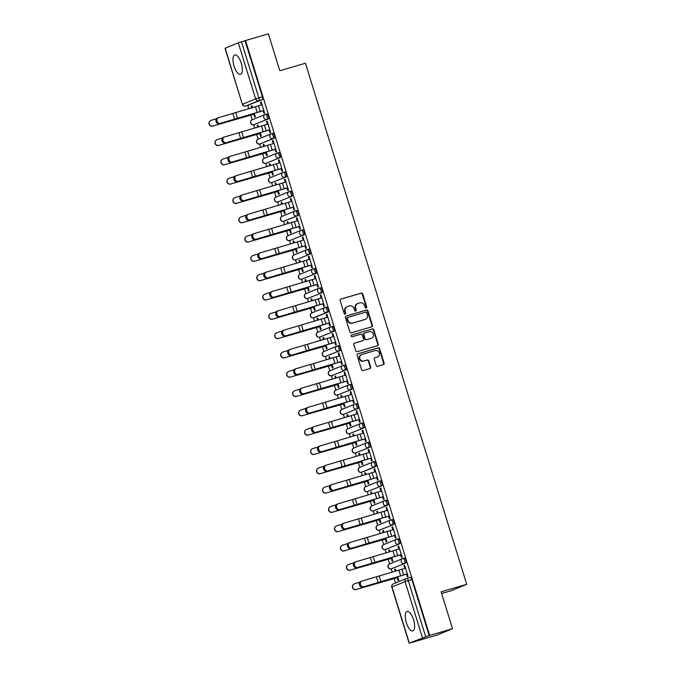 <?xml version="1.0" encoding="UTF-8"?>
<svg xmlns="http://www.w3.org/2000/svg" width="677" height="677" viewBox="0 0 677 677"><rect width="100%" height="100%" fill="white"/><g stroke="black" fill="none" stroke-linecap="round" stroke-linejoin="round"><path stroke-width="1.02" d="M366.198 308.001A0.889 0.821 67.7 0 0 366.722 306.918L362.728 294.013A1.269 1.176 67.7 0 0 361.222 293.124L340.929 299.073A1.269 1.176 67.7 0 0 340.176 300.613L344.17 313.527A0.889 0.821 67.7 0 0 345.295 314.12A0.889 0.821 67.7 0 0 345.744 313.062L345.228 311.395A4.07 3.757 67.7 0 1 347.639 306.444L349.324 305.953A4.07 3.757 67.7 0 1 354.139 308.78L354.655 310.455A0.889 0.821 67.7 0 0 355.78 311.048A0.889 0.821 67.7 0 0 356.237 309.99L355.721 308.323A4.07 3.757 67.7 0 1 358.125 303.381L359.817 302.881A4.07 3.757 67.7 0 1 364.624 305.716L365.148 307.383A0.889 0.821 67.7 0 0 366.198 308.001M366.02 308.035A0.889 0.821 67.7 0 0 366.257 307.113L362.263 294.199A1.269 1.176 67.7 0 0 360.756 293.319L340.624 299.217M345.05 314.17A0.889 0.821 67.7 0 0 345.287 313.248L344.771 311.581L345.228 311.395M355.535 311.107A0.889 0.821 67.7 0 0 355.772 310.184L355.256 308.509L355.721 308.323M241.274 63.215A10.113 3.884 -106.3 0 0 234.826 54.989A10.113 3.884 -106.3 0 0 234.056 66.177A10.113 3.884 -106.3 0 0 240.504 74.402A10.113 3.884 -106.3 0 0 241.274 63.215M413.537 619.709A10.113 3.884 -106.3 0 0 407.089 611.483A10.113 3.884 -106.3 0 0 406.318 622.662A10.113 3.884 -106.3 0 0 412.767 630.896A10.113 3.884 -106.3 0 0 413.537 619.709M376.158 365.411A1.269 1.176 67.7 0 0 377.664 366.291L383.36 364.624A1.269 1.176 67.7 0 0 384.104 363.084L379.67 348.748A1.269 1.176 67.7 0 0 378.164 347.86L357.871 353.8A1.269 1.176 67.7 0 0 357.117 355.349L361.552 369.684A1.269 1.176 67.7 0 0 363.058 370.573L369.938 368.559A1.269 1.176 67.7 0 0 370.691 367.01L368.787 360.875A1.269 1.176 67.7 0 0 367.281 359.986L363.871 360.985A3.402 3.14 67.7 0 1 361.577 354.587A3.402 3.14 67.7 0 1 361.865 354.486L375.227 350.576A3.402 3.14 67.7 0 1 377.521 356.974A3.402 3.14 67.7 0 1 377.233 357.075L375.007 357.727A1.269 1.176 67.7 0 0 374.254 359.275L376.158 365.411M245.531 40.544L268.388 33.85L279.813 70.738L305.429 63.232L466.732 584.327L441.116 591.825L452.532 628.713L429.667 635.407L245.531 40.544L241.503 41.779L258.859 97.843A2.59 0.999 73.7 0 1 258.699 100.704L245.599 106.069A2.59 0.999 73.7 0 1 245.556 106.077A2.59 0.999 73.7 0 1 245.506 106.094M371.656 326.839A1.269 1.176 67.7 0 0 372.409 325.298L367.975 310.963A1.269 1.176 67.7 0 0 366.469 310.074L346.167 316.015A1.269 1.176 67.7 0 0 345.422 317.564L349.857 331.899A1.269 1.176 67.7 0 0 351.363 332.788L371.656 326.839M373.822 329.851L378.257 344.187A1.269 1.176 67.7 0 1 377.504 345.735L357.211 351.676A1.269 1.176 67.7 0 1 355.704 350.796L353.809 344.661A1.269 1.176 67.7 0 1 354.562 343.112L362.787 340.7A1.269 1.176 67.7 0 0 363.541 339.16L362.28 335.09A1.269 1.176 67.7 0 0 360.782 334.201L352.209 336.714A0.889 0.821 67.7 0 1 351.608 335.039A0.889 0.821 67.7 0 1 351.685 335.013L372.316 328.971A1.269 1.176 67.7 0 1 373.822 329.851L373.357 330.046L377.8 344.381L378.257 344.187M452.532 628.713L436.648 635.212L413.774 641.864M247.723 105.451L248.764 108.794M250.735 115.175L252.166 119.812M253.697 124.754L254.738 128.105M256.71 134.486L258.149 139.115M259.68 144.066L260.713 147.417M262.693 153.789L264.123 158.426M265.655 163.369L266.696 166.72M268.667 173.1L270.098 177.738M271.629 182.68L272.67 186.031M274.642 192.412L276.081 197.041M277.612 201.991L278.645 205.343M280.616 211.715L282.055 216.352M283.587 221.294L284.619 224.654M286.599 231.026L288.03 235.664M289.561 240.606L290.602 243.957M292.574 250.338L294.013 254.975M295.536 259.917L296.577 263.268M298.549 269.641L299.987 274.278M301.519 279.22L302.551 282.58M304.532 288.952L305.962 293.59M307.493 298.532L308.534 301.883M310.506 308.263L311.945 312.901M313.468 317.843L314.509 321.194M316.481 327.575L317.919 332.204M319.451 337.146L320.483 340.506M322.464 346.878L323.894 351.515M325.425 356.457L326.466 359.809M328.438 366.189L329.868 370.827M331.4 375.769L332.441 379.12M334.413 385.501L335.851 390.13M337.383 395.08L338.415 398.431M340.387 404.804L341.826 409.441M343.357 414.383L344.398 417.743M346.37 424.115L347.8 428.753M349.332 433.695L350.373 437.046M352.345 443.427L353.783 448.064M355.307 453.006L356.347 456.357M358.319 462.729L359.758 467.367M361.29 472.309L362.322 475.669M364.302 482.041L365.732 486.678M367.264 491.62L368.305 494.972M370.277 501.352L371.715 505.99M373.239 510.932L374.279 514.283M376.251 520.655L377.69 525.293M379.222 530.235L380.254 533.594M382.234 539.967L383.664 544.604M385.196 549.546L386.237 552.897M388.209 559.278L389.639 563.916M391.171 568.858L392.211 572.209M394.183 578.59L395.546 582.982M441.641 593.526L450.848 590.835L466.732 584.327M429.667 635.407L409.314 643.057L413.791 641.906M245.066 40.73L262.422 96.803A2.59 0.999 73.7 0 1 262.261 99.654L245.599 106.069A2.59 2.395 67.7 0 1 242.535 104.266L255.635 98.901L238.279 42.829L241.503 41.779M225.179 48.194L242.358 104.36L225.001 48.287L238.279 42.829M253.799 114.278L254.679 117.129L255.373 116.842L254.307 113.389M263.133 110.732L263.937 113.338L264.631 113.051L261.187 101.914L260.493 102.193L261.212 101.99M269.107 130.043L269.92 132.641L270.614 132.362L267.161 121.217L266.467 121.505L267.187 121.293M258.496 126.946L257.903 125.017L257.209 125.296L257.929 125.084M259.773 133.589L260.653 136.441L261.347 136.153L260.281 132.692M275.09 149.346L275.894 151.953L276.588 151.665L273.136 140.528L272.442 140.816L273.161 140.604M264.479 146.249L263.878 144.319L263.184 144.607L263.903 144.396M265.748 152.892L266.636 155.744L267.33 155.465L266.256 152.003M281.065 168.658L281.869 171.264L282.563 170.976L279.119 159.84L278.425 160.119L279.144 159.916M270.453 165.56L269.861 163.631L269.158 163.919L269.878 163.707M271.731 172.203L272.611 175.055L273.305 174.768L272.23 171.315M287.04 187.969L287.843 190.567L288.546 190.288L285.093 179.143L284.399 179.43L285.119 179.219M276.428 184.872L275.835 182.942L275.141 183.222L275.861 183.018M277.705 191.515L278.585 194.367L279.279 194.079L278.213 190.618M293.023 207.272L293.826 209.878L294.52 209.599L291.068 198.454L290.374 198.742L291.093 198.53M282.411 204.175L281.81 202.245L281.116 202.533L281.835 202.321M283.68 210.818L284.568 213.67L285.262 213.39L284.188 209.929M298.997 226.583L299.801 229.19L300.495 228.902L297.051 217.766L296.357 218.053L297.068 217.842M288.385 223.486L287.784 221.557L287.09 221.844L287.81 221.633M289.663 230.129L290.543 232.981L291.237 232.702L290.162 229.241M304.972 245.895L305.776 248.501L306.469 248.214L303.025 237.077L302.331 237.356L303.051 237.145M294.36 242.798L293.767 240.868L293.073 241.147L293.784 240.944M295.637 249.441L296.518 252.293L297.211 252.005L296.145 248.552M310.946 265.206L311.758 267.804L312.452 267.525L309 256.38L308.306 256.668L309.025 256.456M300.343 262.101L299.742 260.18L299.048 260.459L299.767 260.247M301.612 268.752L302.492 271.604L303.194 271.316L302.12 267.855M316.929 284.509L317.733 287.116L318.427 286.828L314.983 275.691L314.289 275.979L315 275.767M306.317 281.412L305.716 279.483L305.022 279.77L305.742 279.559M307.586 288.055L308.475 290.907L309.169 290.628L308.094 287.166M322.904 303.821L323.708 306.427L324.401 306.139L320.957 295.003L320.263 295.282L320.983 295.07M312.292 300.723L311.699 298.794L311.005 299.082L311.716 298.87M313.569 307.366L314.45 310.218L315.143 309.931L314.077 306.478M328.878 323.132L329.691 325.73L330.384 325.451L326.932 314.306L326.238 314.593L326.957 314.382M318.266 320.026L317.674 318.105L316.98 318.385L317.699 318.173M319.544 326.678L320.424 329.53L321.118 329.242L320.052 325.781M334.861 342.435L335.665 345.042L336.359 344.754L332.915 333.617L332.212 333.905L332.932 333.693M324.249 339.338L323.648 337.408L322.954 337.696L323.674 337.484M325.519 345.981L326.407 348.833L327.101 348.553L326.026 345.092M340.836 361.746L341.64 364.353L342.334 364.065L338.889 352.929L338.195 353.208L338.915 353.005M330.224 358.649L329.631 356.72L328.929 357.007L329.648 356.796M331.502 365.292L332.382 368.144L333.076 367.856L332.009 364.404M346.81 381.058L347.623 383.656L348.317 383.377L344.864 372.232L344.17 372.519L344.889 372.308M336.198 377.961L335.606 376.031L334.912 376.31L335.631 376.099M337.476 384.604L338.356 387.456L339.05 387.168L337.984 383.707M352.793 400.361L353.597 402.967L354.291 402.68L350.838 391.543L350.144 391.831L350.864 391.619M342.181 397.264L341.58 395.334L340.886 395.622L341.606 395.41M343.451 403.907L344.339 406.759L345.033 406.479L343.958 403.018M358.768 419.672L359.572 422.279L360.266 421.991L356.821 410.854L356.127 411.134L356.838 410.931M348.156 416.575L347.555 414.646L346.861 414.933L347.58 414.722M349.434 423.218L350.314 426.07L351.008 425.782L349.933 422.33M364.742 438.984L365.546 441.582L366.24 441.302L362.796 430.166L362.102 430.445L362.821 430.233M354.13 435.886L353.538 433.957L352.844 434.236L353.555 434.033M355.408 442.53L356.288 445.381L356.982 445.094L355.916 441.632M370.717 458.287L371.529 460.893L372.223 460.614L368.77 449.469L368.076 449.756L368.796 449.545M360.113 455.189L359.512 453.26L358.818 453.548L359.538 453.336M361.383 461.832L362.263 464.684L362.965 464.405L361.89 460.944M376.7 477.598L377.504 480.205L378.198 479.917L374.753 468.78L374.059 469.068L374.77 468.856M366.088 474.501L365.487 472.571L364.793 472.859L365.512 472.648M367.357 481.144L368.246 483.996L368.94 483.716L367.865 480.255M382.674 496.91L383.478 499.516L384.172 499.228L380.728 488.092L380.034 488.371L380.753 488.159M372.062 493.812L371.47 491.883L370.776 492.162L371.487 491.959M373.34 500.455L374.22 503.307L374.914 503.019L373.848 499.567M388.649 516.221L389.461 518.819L390.155 518.54L386.702 507.395L386.008 507.682L386.728 507.471M378.037 513.115L377.444 511.194L376.75 511.473L377.47 511.262M379.315 519.767L380.195 522.619L380.889 522.331L379.822 518.87M394.632 535.524L395.436 538.13L396.13 537.843L392.685 526.706L391.983 526.994L392.702 526.782M384.02 532.427L383.419 530.497L382.725 530.785L383.444 530.573M385.289 539.07L386.178 541.922L386.872 541.642L385.797 538.181M400.606 554.835L401.41 557.442L402.104 557.154L398.66 546.017L397.966 546.297L398.685 546.085M389.994 551.738L389.402 549.809L388.7 550.096L389.419 549.885M391.272 558.381L392.152 561.233L392.846 560.945L391.78 557.493M406.581 574.147L407.393 576.745L408.087 576.466L404.634 565.32L403.941 565.608L404.66 565.397M395.969 571.049L395.376 569.12L394.683 569.399L395.402 569.188M402.993 558.466L404.177 558.119A2.59 0.999 -106.3 0 1 404.22 558.102A2.59 0.999 -106.3 0 1 405.887 560.268A2.59 0.999 -106.3 0 1 405.709 563.069L391.348 568.807A2.59 0.999 73.7 0 1 391.306 568.824A2.59 0.999 73.7 0 1 391.255 568.832M397.018 539.154L398.203 538.807A2.59 0.999 -106.3 0 1 398.237 538.799A2.59 0.999 -106.3 0 1 399.912 540.957A2.59 0.999 -106.3 0 1 399.735 543.758L385.365 549.496A2.59 0.999 73.7 0 1 385.331 549.512A2.59 0.999 73.7 0 1 385.272 549.521M391.035 519.851L392.228 519.504A2.59 0.999 -106.3 0 1 392.262 519.487A2.59 0.999 -106.3 0 1 393.929 521.645A2.59 0.999 -106.3 0 1 393.76 524.455L379.391 530.193A2.59 0.999 73.7 0 1 379.357 530.201A2.59 0.999 73.7 0 1 379.298 530.218M385.061 500.54L386.245 500.193A2.59 0.999 -106.3 0 1 386.288 500.176A2.59 0.999 -106.3 0 1 387.955 502.334A2.59 0.999 -106.3 0 1 387.777 505.144L373.416 510.881A2.59 0.999 73.7 0 1 373.374 510.898A2.59 0.999 73.7 0 1 373.323 510.907M379.086 481.229L380.271 480.882A2.59 0.999 -106.3 0 1 380.305 480.873A2.59 0.999 -106.3 0 1 381.98 483.031A2.59 0.999 -106.3 0 1 381.803 485.832L367.433 491.57A2.59 0.999 73.7 0 1 367.399 491.587A2.59 0.999 73.7 0 1 367.34 491.595M373.103 461.926L374.296 461.579A2.59 0.999 -106.3 0 1 374.33 461.562A2.59 0.999 -106.3 0 1 375.997 463.72A2.59 0.999 -106.3 0 1 375.828 466.529L362.72 471.894A2.59 0.999 -106.3 0 0 362.72 471.894L361.459 472.267A2.59 0.999 73.7 0 1 361.425 472.275A2.59 0.999 73.7 0 1 361.366 472.292M367.129 442.614L368.313 442.267A2.59 0.999 -106.3 0 1 368.356 442.25A2.59 0.999 -106.3 0 1 370.023 444.408A2.59 0.999 -106.3 0 1 369.845 447.218L355.484 452.955A2.59 0.999 73.7 0 1 355.442 452.964A2.59 0.999 73.7 0 1 355.391 452.981M361.154 423.303L362.339 422.956A2.59 0.999 -106.3 0 1 362.381 422.947A2.59 0.999 -106.3 0 1 364.048 425.105A2.59 0.999 -106.3 0 1 363.871 427.906L349.501 433.644A2.59 0.999 73.7 0 1 349.467 433.661A2.59 0.999 73.7 0 1 349.408 433.669M355.171 403.991L356.364 403.644A2.59 0.999 -106.3 0 1 356.398 403.636A2.59 0.999 -106.3 0 1 358.074 405.794A2.59 0.999 -106.3 0 1 357.896 408.595L343.527 414.332A2.59 0.999 73.7 0 1 343.493 414.349A2.59 0.999 73.7 0 1 343.434 414.358M349.197 384.688L350.381 384.341A2.59 0.999 -106.3 0 1 350.424 384.324A2.59 0.999 -106.3 0 1 352.091 386.482A2.59 0.999 -106.3 0 1 351.922 389.292L337.552 395.029A2.59 0.999 73.7 0 1 337.51 395.038A2.59 0.999 73.7 0 1 337.459 395.055M343.222 365.377L344.407 365.03A2.59 0.999 -106.3 0 1 344.449 365.013A2.59 0.999 -106.3 0 1 346.116 367.179A2.59 0.999 -106.3 0 1 345.939 369.98L331.578 375.718A2.59 0.999 73.7 0 1 331.535 375.735A2.59 0.999 73.7 0 1 331.485 375.743M337.248 346.065L338.432 345.719A2.59 0.999 -106.3 0 1 338.466 345.71A2.59 0.999 -106.3 0 1 340.142 347.868A2.59 0.999 -106.3 0 1 339.964 350.669L325.595 356.407A2.59 0.999 73.7 0 1 325.561 356.424A2.59 0.999 73.7 0 1 325.502 356.432M331.265 326.763L332.458 326.416A2.59 0.999 -106.3 0 1 332.492 326.399A2.59 0.999 -106.3 0 1 334.159 328.557A2.59 0.999 -106.3 0 1 333.989 331.366L319.62 337.104A2.59 0.999 73.7 0 1 319.578 337.112A2.59 0.999 73.7 0 1 319.527 337.129M325.29 307.451L326.475 307.104A2.59 0.999 -106.3 0 1 326.517 307.087A2.59 0.999 -106.3 0 1 328.184 309.254A2.59 0.999 -106.3 0 1 328.007 312.055L314.907 317.42A2.59 0.999 -106.3 0 0 314.907 317.42L313.646 317.792A2.59 0.999 73.7 0 1 313.603 317.809A2.59 0.999 73.7 0 1 313.553 317.818M319.316 288.14L320.5 287.793A2.59 0.999 -106.3 0 1 320.534 287.784A2.59 0.999 -106.3 0 1 322.21 289.942A2.59 0.999 -106.3 0 1 322.032 292.743L307.663 298.481A2.59 0.999 73.7 0 1 307.629 298.498A2.59 0.999 73.7 0 1 307.57 298.506M313.333 268.837L314.526 268.49A2.59 0.999 -106.3 0 1 314.56 268.473A2.59 0.999 -106.3 0 1 316.227 270.631A2.59 0.999 -106.3 0 1 316.057 273.44L301.688 279.178A2.59 0.999 73.7 0 1 301.654 279.186A2.59 0.999 73.7 0 1 301.595 279.203M307.358 249.525L308.543 249.178A2.59 0.999 -106.3 0 1 308.585 249.161A2.59 0.999 -106.3 0 1 310.252 251.319A2.59 0.999 -106.3 0 1 310.074 254.129L295.714 259.866A2.59 0.999 73.7 0 1 295.671 259.883A2.59 0.999 73.7 0 1 295.621 259.892M301.383 230.214L302.568 229.867A2.59 0.999 -106.3 0 1 302.611 229.858A2.59 0.999 -106.3 0 1 304.278 232.016A2.59 0.999 -106.3 0 1 304.1 234.817L289.731 240.555A2.59 0.999 73.7 0 1 289.697 240.572A2.59 0.999 73.7 0 1 289.638 240.58M298.125 215.514L296.864 215.878A2.59 2.395 -112.3 0 1 295.113 211.004A2.59 2.395 -112.3 0 1 295.324 210.928A2.59 0.999 73.7 0 1 295.367 210.919L296.594 210.555A2.59 0.999 -106.3 0 0 296.594 210.555A2.59 0.999 -106.3 0 1 298.303 212.705A2.59 0.999 -106.3 0 1 298.125 215.514L283.756 221.252A2.59 0.999 73.7 0 1 283.722 221.261A2.59 0.999 73.7 0 1 283.663 221.277M289.426 191.599L290.611 191.252A2.59 0.999 -106.3 0 1 290.653 191.236A2.59 0.999 -106.3 0 1 292.32 193.394A2.59 0.999 -106.3 0 1 292.151 196.203L277.782 201.941A2.59 0.999 73.7 0 1 277.739 201.949A2.59 0.999 73.7 0 1 277.688 201.966M283.451 172.288L284.636 171.941A2.59 0.999 -106.3 0 1 284.678 171.933A2.59 0.999 -106.3 0 1 286.346 174.091A2.59 0.999 -106.3 0 1 286.168 176.892L271.807 182.629A2.59 0.999 73.7 0 1 271.765 182.646A2.59 0.999 73.7 0 1 271.714 182.655M277.477 152.977L278.662 152.63A2.59 0.999 -106.3 0 1 278.696 152.621A2.59 0.999 -106.3 0 1 280.371 154.779A2.59 0.999 -106.3 0 1 280.193 157.58L265.824 163.318A2.59 0.999 73.7 0 1 265.79 163.335A2.59 0.999 73.7 0 1 265.731 163.343M274.219 138.277L272.949 138.641A2.59 2.395 -112.3 0 1 271.206 133.767A2.59 2.395 -112.3 0 1 271.418 133.691A2.59 0.999 73.7 0 1 271.46 133.682L272.687 133.327A2.59 0.999 -106.3 0 0 272.687 133.327A2.59 0.999 -106.3 0 1 274.388 135.468A2.59 0.999 -106.3 0 1 274.219 138.277L259.85 144.015A2.59 0.999 73.7 0 1 259.807 144.023A2.59 0.999 73.7 0 1 259.756 144.04M265.519 114.362L266.704 114.015A2.59 0.999 -106.3 0 1 266.746 113.998A2.59 0.999 -106.3 0 1 268.414 116.165A2.59 0.999 -106.3 0 1 268.236 118.966L253.875 124.703A2.59 0.999 73.7 0 1 253.833 124.72A2.59 0.999 73.7 0 1 253.782 124.729M252.521 107.635L251.929 105.705L251.235 105.993L251.946 105.781M394.683 569.399L395.258 571.27M397.247 577.693L398.127 580.544L398.821 580.257L397.754 576.796M251.235 105.993L251.81 107.855M257.209 125.296L257.785 127.166M263.184 144.607L263.759 146.469M269.158 163.919L269.742 165.78M275.141 183.222L275.717 185.092M281.116 202.533L281.691 204.395M287.09 221.844L287.674 223.706M293.073 241.147L293.649 243.018M299.048 260.459L299.623 262.329M305.022 279.77L305.598 281.632M311.005 299.082L311.581 300.943M316.98 318.385L317.555 320.255M322.954 337.696L323.53 339.558M328.929 357.007L329.513 358.869M334.912 376.31L335.487 378.181M340.886 395.622L341.462 397.484M346.861 414.933L347.445 416.795M352.844 434.236L353.419 436.106M358.818 453.548L359.394 455.409M364.793 472.859L365.368 474.721M370.776 492.162L371.351 494.032M376.75 511.473L377.326 513.344M382.725 530.785L383.3 532.647M388.7 550.096L389.283 551.958M260.493 102.193L261.347 104.977M362.644 471.92A2.59 0.999 -106.3 0 0 362.686 471.903L361.425 472.275A2.59 2.59 0 0 1 358.243 470.642A2.59 2.59 0 0 1 359.707 467.384A2.59 2.395 67.7 0 0 358.395 470.464A2.59 2.395 -112.3 0 0 361.459 472.267L374.559 466.893A2.59 2.395 -112.3 0 1 372.815 462.019A2.59 2.395 -112.3 0 1 373.027 461.942A2.59 0.999 73.7 0 1 373.069 461.934A2.59 0.999 73.7 0 1 374.736 464.092A2.59 0.999 73.7 0 1 374.559 466.893L375.828 466.529M314.83 317.445A2.59 0.999 -106.3 0 0 314.873 317.437L313.603 317.809A2.59 2.59 0 0 1 310.43 316.176A2.59 2.59 0 0 1 311.894 312.918A2.59 2.395 67.7 0 0 310.582 315.99A2.59 2.395 -112.3 0 0 313.646 317.792L326.746 312.427A2.59 2.395 -112.3 0 1 324.994 307.553A2.59 2.395 -112.3 0 1 325.214 307.476A2.59 0.999 73.7 0 1 325.248 307.46A2.59 0.999 73.7 0 1 326.923 309.617A2.59 0.999 73.7 0 1 326.746 312.427L328.007 312.055M288.199 235.604A2.59 2.395 67.7 0 0 287.987 235.681A2.59 2.59 0 0 0 286.523 238.939A2.59 2.59 0 0 0 289.697 240.572L290.958 240.2A2.59 0.999 -106.3 0 0 290.958 240.2A2.59 0.999 -106.3 0 0 291 240.191M429.201 635.593L411.844 579.52A2.59 0.999 -106.3 0 0 410.194 577.413A2.59 0.999 -106.3 0 0 410.152 577.43L406.674 578.446M266.467 121.505L267.33 124.28M272.442 140.816L273.305 143.592M278.425 160.119L279.279 162.903M284.399 179.43L285.262 182.206M290.374 198.742L291.237 201.518M296.357 218.053L297.211 220.829M302.331 237.356L303.194 240.132M308.306 256.668L309.169 259.443M314.289 275.979L315.143 278.755M320.263 295.282L321.118 298.058M326.238 314.593L327.101 317.369M332.212 333.905L333.076 336.681M338.195 353.208L339.05 355.992M344.17 372.519L345.033 375.295M350.144 391.831L351.008 394.606M356.127 411.134L356.982 413.918M362.102 430.445L362.965 433.221M368.076 449.756L368.94 452.532M374.059 469.068L374.914 471.844M380.034 488.371L380.889 491.147M386.008 507.682L386.872 510.458M391.983 526.994L392.846 529.769M397.966 546.297L398.821 549.072M403.941 565.608L404.804 568.384M357.786 303.499L357.321 303.685A4.07 3.757 67.7 0 0 355.256 308.509M347.293 306.563L346.836 306.757A4.07 3.757 67.7 0 0 344.771 311.581M371.504 326.889A1.269 1.176 67.7 0 0 371.952 325.485L367.509 311.149A1.269 1.176 67.7 0 0 366.003 310.269L345.871 316.159M366.807 312.757A0.889 0.821 67.7 0 0 365.758 312.139L347.936 317.361A0.889 0.821 67.7 0 0 347.411 318.435L347.961 320.196A4.07 3.757 67.7 0 0 352.768 323.031L364.945 319.468A4.07 3.757 67.7 0 0 367.357 314.517L366.807 312.757M347.792 317.42L347.479 317.547A0.889 0.821 67.7 0 0 346.946 318.63L347.411 318.435M365.292 319.349L364.827 319.536A4.07 3.757 67.7 0 1 364.488 319.654L352.302 323.217A4.07 3.757 67.7 0 1 347.496 320.39L346.946 318.63M377.351 345.778A1.269 1.176 67.7 0 0 377.8 344.381M354.257 343.256L362.33 340.895A1.269 1.176 67.7 0 0 362.533 340.81M351.431 335.14L372.316 328.971M371.334 338.204A3.402 3.14 67.7 0 0 373.289 333.913A3.402 3.14 67.7 0 0 369.32 331.705L364.615 333.076A1.269 1.176 67.7 0 0 363.862 334.624L365.123 338.695A1.269 1.176 67.7 0 0 366.621 339.583L370.869 338.39A3.402 3.14 67.7 0 0 371.157 338.288L371.614 338.102M364.15 333.27A1.269 1.176 67.7 0 0 363.397 334.81L363.862 334.624M370.869 338.39L366.164 339.769A1.269 1.176 67.7 0 1 364.658 338.881L363.397 334.81M373.357 330.046A1.269 1.176 67.7 0 0 371.851 329.157M377.521 356.974L377.055 357.168A3.402 3.14 67.7 0 1 376.776 357.27L374.703 357.871M361.577 354.587L361.112 354.782A3.402 3.14 67.7 0 0 363.414 361.179L363.871 360.985M369.777 368.601A1.269 1.176 67.7 0 0 370.226 367.196L368.322 361.061A1.269 1.176 67.7 0 0 366.824 360.181L363.414 361.179M383.199 364.675A1.269 1.176 67.7 0 0 383.647 363.27L379.205 348.934A1.269 1.176 67.7 0 0 377.707 348.054L357.566 353.944M212.806 126.125A2.979 2.953 -123.7 0 1 210.268 120.802L210.445 120.684A2.979 2.953 56.3 0 0 212.984 126.007L254.51 114.066M216.437 118.729L211.224 120.311A2.979 2.953 56.3 0 0 210.445 120.684M254.493 114.007L212.984 126.007M262.067 104.766L218.417 117.688A2.979 2.344 70.1 0 0 218.29 117.73A2.979 2.344 70.1 0 0 217.063 121.251A2.979 2.344 70.1 0 0 220.186 123.383L219.204 123.739A2.979 2.344 -109.9 0 1 216.09 121.606A2.979 2.344 -109.9 0 1 217.309 118.086A2.979 2.344 -109.9 0 1 217.444 118.043L218.155 117.79M263.852 110.52L219.204 123.739M263.827 110.461L220.186 123.383M218.781 145.437A2.979 2.953 -123.7 0 1 216.242 140.114L216.428 139.987A2.979 2.953 56.3 0 0 218.959 145.318L260.493 133.377M222.42 138.032L217.199 139.623A2.979 2.953 56.3 0 0 216.428 139.987M260.467 133.31L218.959 145.318M224.756 164.748A2.979 2.953 -123.7 0 1 222.217 159.417L222.403 159.298A2.979 2.953 56.3 0 0 224.942 164.629L266.467 152.689M228.394 157.343L223.173 158.934A2.979 2.953 56.3 0 0 222.403 159.298M266.45 152.621L224.942 164.629M230.739 184.051A2.979 2.953 -123.7 0 1 228.2 178.728L228.377 178.61A2.979 2.953 56.3 0 0 230.916 183.932L272.442 171.992M234.369 176.655L229.156 178.237A2.979 2.953 56.3 0 0 228.377 178.61M272.425 171.933L230.916 183.932M268.041 124.069L224.4 136.999A2.979 2.344 70.1 0 0 224.265 137.042A2.979 2.344 70.1 0 0 223.046 140.562A2.979 2.344 70.1 0 0 226.16 142.695L225.179 143.05A2.979 2.344 -109.9 0 1 222.064 140.918A2.979 2.344 -109.9 0 1 223.283 137.397A2.979 2.344 -109.9 0 1 223.418 137.355L224.129 137.093M269.827 129.832L225.179 143.05M269.81 129.764L226.16 142.695M274.024 143.38L230.375 156.311A2.979 2.344 70.1 0 0 230.239 156.353A2.979 2.344 70.1 0 0 229.021 159.874A2.979 2.344 70.1 0 0 232.135 162.006L231.162 162.353A2.979 2.344 -109.9 0 1 228.039 160.221A2.979 2.344 -109.9 0 1 229.258 156.709A2.979 2.344 -109.9 0 1 229.393 156.666L230.112 156.404M275.801 149.143L231.162 162.353M275.784 149.075L232.135 162.006M279.999 162.692L236.349 175.614A2.979 2.344 70.1 0 0 236.214 175.665A2.979 2.344 70.1 0 0 234.995 179.177A2.979 2.344 70.1 0 0 238.118 181.309L237.136 181.664A2.979 2.344 -109.9 0 1 234.022 179.532A2.979 2.344 -109.9 0 1 235.241 176.012A2.979 2.344 -109.9 0 1 235.376 175.969L236.087 175.715M281.784 168.446L237.136 181.664M281.759 168.387L238.118 181.309M236.713 203.362A2.979 2.953 -123.7 0 1 234.174 198.039L234.352 197.912A2.979 2.953 56.3 0 0 236.891 203.244L278.425 191.303M240.352 195.958L235.131 197.549A2.979 2.953 56.3 0 0 234.352 197.912M278.399 191.236L236.891 203.244M242.688 222.674A2.979 2.953 -123.7 0 1 240.149 217.342L240.335 217.224A2.979 2.953 56.3 0 0 242.874 222.555L284.399 210.615M246.326 215.269L241.105 216.86A2.979 2.953 56.3 0 0 240.335 217.224M284.382 210.547L242.874 222.555M285.973 181.995L242.332 194.925A2.979 2.344 70.1 0 0 242.197 194.968A2.979 2.344 70.1 0 0 240.978 198.488A2.979 2.344 70.1 0 0 244.092 200.62L243.111 200.976A2.979 2.344 -109.9 0 1 239.996 198.843A2.979 2.344 -109.9 0 1 241.215 195.323A2.979 2.344 -109.9 0 1 241.35 195.281L242.061 195.018M287.759 187.757L243.111 200.976M287.742 187.69L244.092 200.62M291.956 201.306L248.307 214.237A2.979 2.344 70.1 0 0 248.171 214.279A2.979 2.344 70.1 0 0 246.953 217.799A2.979 2.344 70.1 0 0 250.067 219.932L249.085 220.287A2.979 2.344 -109.9 0 1 245.971 218.146A2.979 2.344 -109.9 0 1 247.19 214.634A2.979 2.344 -109.9 0 1 247.325 214.592L248.044 214.33M293.733 207.069L249.085 220.287M293.716 207.001L250.067 219.932M248.662 241.985A2.979 2.953 -123.7 0 1 246.132 236.654L246.31 236.535A2.979 2.953 56.3 0 0 248.848 241.858L290.374 229.918M252.301 234.58L247.088 236.163A2.979 2.953 56.3 0 0 246.31 236.535M290.357 229.858L248.848 241.858M254.645 261.288A2.979 2.953 -123.7 0 1 252.106 255.965L252.284 255.838A2.979 2.953 56.3 0 0 254.823 261.17L296.357 249.229M258.284 253.883L253.063 255.474A2.979 2.953 56.3 0 0 252.284 255.838M296.331 249.161L254.823 261.17M260.62 280.6A2.979 2.953 -123.7 0 1 258.081 275.268L258.267 275.15A2.979 2.953 56.3 0 0 260.797 280.481L302.331 268.541M264.258 273.195L259.037 274.786A2.979 2.953 56.3 0 0 258.267 275.15M302.314 268.473L260.797 280.481M266.594 299.911A2.979 2.953 -123.7 0 1 264.064 294.58L264.242 294.461A2.979 2.953 56.3 0 0 266.78 299.784L308.306 287.843M270.233 292.506L265.012 294.097A2.979 2.953 56.3 0 0 264.242 294.461M308.289 287.784L266.78 299.784M272.577 319.214A2.979 2.953 -123.7 0 1 270.038 313.891L270.216 313.773A2.979 2.953 56.3 0 0 272.755 319.095L314.289 307.155M276.208 311.809L270.995 313.4A2.979 2.953 56.3 0 0 270.216 313.773M314.263 307.087L272.755 319.095M278.552 338.525A2.979 2.953 -123.7 0 1 276.013 333.202L276.199 333.076A2.979 2.953 56.3 0 0 278.729 338.407L320.263 326.466M282.191 331.121L276.969 332.712A2.979 2.953 56.3 0 0 276.199 333.076M320.238 326.399L278.729 338.407M284.526 357.837A2.979 2.953 -123.7 0 1 281.996 352.505L282.174 352.387A2.979 2.953 56.3 0 0 284.712 357.71L326.238 345.769M288.165 350.432L282.944 352.023A2.979 2.953 56.3 0 0 282.174 352.387M326.221 345.71L284.712 357.71M290.509 377.14A2.979 2.953 -123.7 0 1 287.97 371.817L288.148 371.698A2.979 2.953 56.3 0 0 290.687 377.021L332.212 365.081M294.14 369.744L288.927 371.326A2.979 2.953 56.3 0 0 288.148 371.698M332.195 365.021L290.687 377.021M297.931 220.617L254.281 233.548A2.979 2.344 70.1 0 0 254.146 233.59A2.979 2.344 70.1 0 0 252.927 237.102A2.979 2.344 70.1 0 0 256.041 239.235L255.068 239.59A2.979 2.344 -109.9 0 1 251.954 237.458A2.979 2.344 -109.9 0 1 253.173 233.937A2.979 2.344 -109.9 0 1 253.3 233.895L254.019 233.641M299.716 226.372L255.068 239.59M299.691 226.313L256.041 239.235M303.905 239.929L260.256 252.851A2.979 2.344 70.1 0 0 260.129 252.893A2.979 2.344 70.1 0 0 258.91 256.414A2.979 2.344 70.1 0 0 262.024 258.546L261.043 258.902A2.979 2.344 -109.9 0 1 257.929 256.769A2.979 2.344 -109.9 0 1 259.147 253.249A2.979 2.344 -109.9 0 1 259.283 253.206L259.993 252.953M305.691 245.683L261.043 258.902M305.674 245.616L262.024 258.546M309.888 259.232L266.239 272.162A2.979 2.344 70.1 0 0 266.103 272.205A2.979 2.344 70.1 0 0 264.885 275.725A2.979 2.344 70.1 0 0 267.999 277.858L267.017 278.213A2.979 2.344 -109.9 0 1 263.903 276.081A2.979 2.344 -109.9 0 1 265.122 272.56A2.979 2.344 -109.9 0 1 265.257 272.518L265.976 272.256M311.665 264.995L267.017 278.213M311.648 264.927L267.999 277.858M315.863 278.543L272.213 291.474A2.979 2.344 70.1 0 0 272.078 291.516A2.979 2.344 70.1 0 0 270.859 295.028A2.979 2.344 70.1 0 0 273.973 297.161L273 297.516A2.979 2.344 -109.9 0 1 269.878 295.384A2.979 2.344 -109.9 0 1 271.105 291.872A2.979 2.344 -109.9 0 1 271.232 291.829L271.951 291.567M317.648 284.298L273 297.516M317.623 284.238L273.973 297.161M321.837 297.855L278.188 310.777A2.979 2.344 70.1 0 0 278.061 310.819A2.979 2.344 70.1 0 0 276.834 314.34A2.979 2.344 70.1 0 0 279.956 316.472L278.975 316.828A2.979 2.344 -109.9 0 1 275.861 314.695A2.979 2.344 -109.9 0 1 277.079 311.175A2.979 2.344 -109.9 0 1 277.215 311.132L277.925 310.878M323.623 303.609L278.975 316.828M323.598 303.541L279.956 316.472M327.82 317.158L284.171 330.088A2.979 2.344 70.1 0 0 284.035 330.131A2.979 2.344 70.1 0 0 282.817 333.651A2.979 2.344 70.1 0 0 285.931 335.784L284.949 336.139A2.979 2.344 -109.9 0 1 281.835 334.006A2.979 2.344 -109.9 0 1 283.054 330.486A2.979 2.344 -109.9 0 1 283.189 330.444L283.9 330.181M329.597 322.921L284.949 336.139M329.581 322.853L285.931 335.784M333.795 336.469L290.145 349.4A2.979 2.344 70.1 0 0 290.01 349.442A2.979 2.344 70.1 0 0 288.791 352.954A2.979 2.344 70.1 0 0 291.905 355.095L290.932 355.442A2.979 2.344 -109.9 0 1 287.81 353.309A2.979 2.344 -109.9 0 1 289.028 349.797A2.979 2.344 -109.9 0 1 289.164 349.755L289.883 349.493M335.572 342.223L290.932 355.442M335.555 342.164L291.905 355.095M339.769 355.78L296.12 368.703A2.979 2.344 70.1 0 0 295.984 368.745A2.979 2.344 70.1 0 0 294.766 372.265A2.979 2.344 70.1 0 0 297.888 374.398L296.907 374.753A2.979 2.344 -109.9 0 1 293.793 372.621A2.979 2.344 -109.9 0 1 295.011 369.1A2.979 2.344 -109.9 0 1 295.147 369.058L295.857 368.804M341.555 361.535L296.907 374.753M341.53 361.476L297.888 374.398M296.484 396.451A2.979 2.953 -123.7 0 1 293.945 391.128L294.131 391.001A2.979 2.953 56.3 0 0 296.661 396.333L338.195 384.392M300.123 389.047L294.901 390.637A2.979 2.953 56.3 0 0 294.131 391.001M338.17 384.324L296.661 396.333M302.458 415.763A2.979 2.953 -123.7 0 1 299.919 410.431L300.106 410.313A2.979 2.953 56.3 0 0 302.644 415.644L344.17 403.704M306.097 408.358L300.876 409.949A2.979 2.953 56.3 0 0 300.106 410.313M344.153 403.636L302.644 415.644M308.441 435.074A2.979 2.953 -123.7 0 1 305.902 429.743L306.08 429.624A2.979 2.953 56.3 0 0 308.619 434.947L350.144 423.007M312.072 427.669L306.859 429.252A2.979 2.953 56.3 0 0 306.08 429.624M350.127 422.947L308.619 434.947M314.416 454.377A2.979 2.953 -123.7 0 1 311.877 449.054L312.055 448.927A2.979 2.953 56.3 0 0 314.593 454.259L356.127 442.318M318.055 446.972L312.833 448.563A2.979 2.953 56.3 0 0 312.055 448.927M356.102 442.25L314.593 454.259M320.39 473.688A2.979 2.953 -123.7 0 1 317.851 468.357L318.038 468.239A2.979 2.953 56.3 0 0 320.568 473.57L362.102 461.629M324.029 466.284L318.808 467.875A2.979 2.953 56.3 0 0 318.038 468.239M362.085 461.562L320.568 473.57M326.365 493A2.979 2.953 -123.7 0 1 323.834 487.668L324.012 487.55A2.979 2.953 56.3 0 0 326.551 492.873L368.076 480.932M330.004 485.595L324.791 487.186A2.979 2.953 56.3 0 0 324.012 487.55M368.06 480.873L326.551 492.873M345.744 375.083L302.103 388.014A2.979 2.344 70.1 0 0 301.967 388.056A2.979 2.344 70.1 0 0 300.749 391.577A2.979 2.344 70.1 0 0 303.863 393.709L302.881 394.065A2.979 2.344 -109.9 0 1 299.767 391.932A2.979 2.344 -109.9 0 1 300.986 388.412A2.979 2.344 -109.9 0 1 301.121 388.37L301.832 388.107M347.529 380.846L302.881 394.065M347.513 380.779L303.863 393.709M351.727 394.395L308.077 407.326A2.979 2.344 70.1 0 0 307.942 407.368A2.979 2.344 70.1 0 0 306.723 410.888A2.979 2.344 70.1 0 0 309.838 413.021L308.856 413.368A2.979 2.344 -109.9 0 1 305.742 411.235A2.979 2.344 -109.9 0 1 306.96 407.723A2.979 2.344 -109.9 0 1 307.096 407.681L307.815 407.419M353.504 400.158L308.856 413.368M353.487 400.09L309.838 413.021M357.701 413.706L314.052 426.628A2.979 2.344 70.1 0 0 313.916 426.679A2.979 2.344 70.1 0 0 312.698 430.191A2.979 2.344 70.1 0 0 315.812 432.324L314.839 432.679A2.979 2.344 -109.9 0 1 311.725 430.547A2.979 2.344 -109.9 0 1 312.943 427.026A2.979 2.344 -109.9 0 1 313.07 426.984L313.789 426.73M359.487 419.461L314.839 432.679M359.462 419.401L315.812 432.324M363.676 433.018L320.026 445.94A2.979 2.344 70.1 0 0 319.899 445.982A2.979 2.344 70.1 0 0 318.681 449.503A2.979 2.344 70.1 0 0 321.795 451.635L320.813 451.991A2.979 2.344 -109.9 0 1 317.699 449.858A2.979 2.344 -109.9 0 1 318.918 446.338A2.979 2.344 -109.9 0 1 319.053 446.295L319.764 446.033M365.462 438.772L320.813 451.991M365.445 438.704L321.795 451.635M369.659 452.321L326.009 465.251A2.979 2.344 70.1 0 0 325.874 465.294A2.979 2.344 70.1 0 0 324.655 468.814A2.979 2.344 70.1 0 0 327.77 470.947L326.788 471.302A2.979 2.344 -109.9 0 1 323.674 469.169A2.979 2.344 -109.9 0 1 324.892 465.649A2.979 2.344 -109.9 0 1 325.028 465.607L325.747 465.344M371.436 458.084L326.788 471.302M371.419 458.016L327.77 470.947M375.633 471.632L331.984 484.563A2.979 2.344 70.1 0 0 331.848 484.605A2.979 2.344 70.1 0 0 330.63 488.117A2.979 2.344 70.1 0 0 333.744 490.25L332.771 490.605A2.979 2.344 -109.9 0 1 329.648 488.472A2.979 2.344 -109.9 0 1 330.875 484.96A2.979 2.344 -109.9 0 1 331.002 484.91L331.722 484.656M377.419 477.387L332.771 490.605M377.394 477.327L333.744 490.25M332.348 512.303A2.979 2.953 -123.7 0 1 329.809 506.98L329.987 506.861A2.979 2.953 56.3 0 0 332.525 512.184L374.059 500.244M335.987 504.898L330.765 506.489A2.979 2.953 56.3 0 0 329.987 506.861M374.034 500.176L332.525 512.184M381.608 490.943L337.958 503.866A2.979 2.344 70.1 0 0 337.831 503.908A2.979 2.344 70.1 0 0 336.604 507.428A2.979 2.344 70.1 0 0 339.727 509.561L338.745 509.916A2.979 2.344 -109.9 0 1 335.631 507.784A2.979 2.344 -109.9 0 1 336.85 504.263A2.979 2.344 -109.9 0 1 336.985 504.221L337.696 503.967M383.394 496.698L338.745 509.916M383.377 496.63L339.727 509.561M338.322 531.614A2.979 2.953 -123.7 0 1 335.784 526.283L335.97 526.164A2.979 2.953 56.3 0 0 338.5 531.496L380.034 519.555M341.961 524.21L336.74 525.801A2.979 2.953 56.3 0 0 335.97 526.164M380.009 519.487L338.5 531.496M387.591 510.246L343.941 523.177A2.979 2.344 70.1 0 0 343.806 523.219A2.979 2.344 70.1 0 0 342.587 526.74A2.979 2.344 70.1 0 0 345.702 528.872L344.72 529.228A2.979 2.344 -109.9 0 1 341.606 527.095A2.979 2.344 -109.9 0 1 342.824 523.575A2.979 2.344 -109.9 0 1 342.96 523.533L343.671 523.27M389.368 516.009L344.72 529.228M389.351 515.942L345.702 528.872M344.297 550.926A2.979 2.953 -123.7 0 1 341.767 545.594L341.944 545.476A2.979 2.953 56.3 0 0 344.483 550.799L386.008 538.858M347.936 543.521L342.714 545.112A2.979 2.953 56.3 0 0 341.944 545.476M385.992 538.799L344.483 550.799M393.565 529.558L349.916 542.489A2.979 2.344 70.1 0 0 349.781 542.531A2.979 2.344 70.1 0 0 348.562 546.043A2.979 2.344 70.1 0 0 351.676 548.175L350.703 548.531A2.979 2.344 -109.9 0 1 347.58 546.398A2.979 2.344 -109.9 0 1 348.799 542.886A2.979 2.344 -109.9 0 1 348.934 542.844L349.654 542.582M395.343 535.312L350.703 548.531M395.326 535.253L351.676 548.175M350.28 570.229A2.979 2.953 -123.7 0 1 347.741 564.906L347.919 564.787A2.979 2.953 56.3 0 0 350.458 570.11L391.983 558.17M353.91 562.832L348.697 564.415A2.979 2.953 56.3 0 0 347.919 564.787M391.966 558.102L350.458 570.11M399.54 548.869L355.89 561.792A2.979 2.344 70.1 0 0 355.755 561.834A2.979 2.344 70.1 0 0 354.536 565.354A2.979 2.344 70.1 0 0 357.659 567.487L356.677 567.842A2.979 2.344 -109.9 0 1 353.563 565.71A2.979 2.344 -109.9 0 1 354.782 562.189A2.979 2.344 -109.9 0 1 354.917 562.147L355.628 561.893M401.326 554.624L356.677 567.842M401.3 554.556L357.659 567.487M356.254 589.54A2.979 2.953 -123.7 0 1 353.716 584.217L353.902 584.09A2.979 2.953 56.3 0 0 356.432 589.422L397.966 577.481M359.893 582.135L354.672 583.726A2.979 2.953 56.3 0 0 353.902 584.09M397.941 577.413L356.432 589.422M405.515 568.172L361.873 581.103A2.979 2.344 70.1 0 0 361.738 581.145A2.979 2.344 70.1 0 0 360.519 584.666A2.979 2.344 70.1 0 0 363.634 586.798L362.652 587.154A2.979 2.344 -109.9 0 1 359.538 585.021A2.979 2.344 -109.9 0 1 360.756 581.501A2.979 2.344 -109.9 0 1 360.892 581.458L361.603 581.196M407.3 573.935L362.652 587.154M407.283 573.868L363.634 586.798M366.257 307.113L366.722 306.918M345.287 313.248L345.744 313.062M355.772 310.184L356.237 309.99M422.423 637.692L405.066 581.619L391.958 586.984L409.314 643.057M262.261 99.654L258.699 100.704A2.59 2.395 67.7 0 1 255.635 98.901L262.422 96.803M405.709 563.069L391.348 568.807A2.59 2.395 -112.3 0 1 388.276 567.004A2.59 2.395 67.7 0 1 389.597 563.933A2.59 2.59 0 0 0 388.133 567.191A2.59 2.59 0 0 0 391.306 568.824L392.567 568.452M399.735 543.758L385.365 549.496A2.59 2.395 -112.3 0 1 382.302 547.693A2.59 2.395 67.7 0 1 383.622 544.621A2.59 2.59 0 0 0 382.15 547.879A2.59 2.59 0 0 0 385.331 549.512L386.592 549.14M393.76 524.455L379.391 530.193A2.59 2.395 -112.3 0 1 376.327 528.39A2.59 2.395 67.7 0 1 377.639 525.318A2.59 2.59 0 0 0 376.175 528.568A2.59 2.59 0 0 0 379.357 530.201L380.618 529.829M387.777 505.144L373.416 510.881A2.59 2.395 -112.3 0 1 370.353 509.079A2.59 2.395 67.7 0 1 371.665 506.007A2.59 2.59 0 0 0 370.201 509.265A2.59 2.59 0 0 0 373.374 510.898L374.643 510.526M381.803 485.832L367.433 491.57A2.59 2.395 -112.3 0 1 364.37 489.767A2.59 2.395 67.7 0 1 365.69 486.695A2.59 2.59 0 0 0 364.226 489.953A2.59 2.59 0 0 0 367.399 491.587L368.66 491.214M369.845 447.218L355.484 452.955A2.59 2.395 -112.3 0 1 352.421 451.153A2.59 2.395 67.7 0 1 353.732 448.081A2.59 2.59 0 0 0 352.268 451.339A2.59 2.59 0 0 0 355.442 452.964L356.711 452.6M363.871 427.906L349.501 433.644A2.59 2.395 -112.3 0 1 346.438 431.841A2.59 2.395 67.7 0 1 347.758 428.769A2.59 2.59 0 0 0 346.294 432.028A2.59 2.59 0 0 0 349.467 433.661L350.728 433.288M357.896 408.595L343.527 414.332A2.59 2.395 -112.3 0 1 340.463 412.53A2.59 2.395 67.7 0 1 341.775 409.458A2.59 2.59 0 0 0 340.311 412.716A2.59 2.59 0 0 0 343.493 414.349L344.754 413.977M351.922 389.292L337.552 395.029A2.59 2.395 -112.3 0 1 334.489 393.227A2.59 2.395 67.7 0 1 335.8 390.155A2.59 2.59 0 0 0 334.336 393.413A2.59 2.59 0 0 0 337.51 395.038L338.779 394.674M345.939 369.98L331.578 375.718A2.59 2.395 -112.3 0 1 328.506 373.916A2.59 2.395 67.7 0 1 329.826 370.844A2.59 2.59 0 0 0 328.362 374.102A2.59 2.59 0 0 0 331.535 375.735L332.796 375.363M339.964 350.669L325.595 356.407A2.59 2.395 -112.3 0 1 322.531 354.604A2.59 2.395 67.7 0 1 323.851 351.532A2.59 2.59 0 0 0 322.379 354.79A2.59 2.59 0 0 0 325.561 356.424L326.822 356.051M333.989 331.366L319.62 337.104A2.59 2.395 -112.3 0 1 316.557 335.301A2.59 2.395 67.7 0 1 317.868 332.229A2.59 2.59 0 0 0 316.404 335.479A2.59 2.59 0 0 0 319.578 337.112L320.847 336.748M322.032 292.743L307.663 298.481A2.59 2.395 -112.3 0 1 304.599 296.678A2.59 2.395 67.7 0 1 305.919 293.606A2.59 2.59 0 0 0 304.455 296.864A2.59 2.59 0 0 0 307.629 298.498L308.89 298.125M316.057 273.44L301.688 279.178A2.59 2.395 -112.3 0 1 298.625 277.375A2.59 2.395 67.7 0 1 299.936 274.303A2.59 2.59 0 0 0 298.472 277.553A2.59 2.59 0 0 0 301.654 279.186L302.915 278.814M310.074 254.129L295.714 259.866A2.59 2.395 -112.3 0 1 292.65 258.064A2.59 2.395 67.7 0 1 293.962 254.992A2.59 2.59 0 0 0 292.498 258.25A2.59 2.59 0 0 0 295.671 259.883L296.941 259.511M304.1 234.817L289.731 240.555A2.59 2.395 -112.3 0 1 286.667 238.753A2.59 2.395 67.7 0 1 287.987 235.681L301.087 230.315A2.59 2.395 -112.3 0 1 301.307 230.239A2.59 0.999 73.7 0 1 301.341 230.222A2.59 0.999 73.7 0 1 303.008 232.38A2.59 0.999 73.7 0 1 302.839 235.19A2.59 2.395 -112.3 0 1 301.087 230.315A2.59 2.59 0 0 1 301.341 230.222L302.611 229.858M296.628 210.547L295.367 210.919A2.59 0.999 73.7 0 1 297.034 213.077A2.59 0.999 73.7 0 1 296.864 215.878L283.756 221.252A2.59 2.395 -112.3 0 1 280.693 219.45A2.59 2.395 67.7 0 1 282.004 216.369A2.59 2.59 0 0 0 280.54 219.627A2.59 2.59 0 0 0 283.722 221.261L284.983 220.888M292.151 196.203L277.782 201.941A2.59 2.395 -112.3 0 1 274.718 200.138A2.59 2.395 67.7 0 1 276.03 197.066A2.59 2.59 0 0 0 274.566 200.324A2.59 2.59 0 0 0 277.739 201.949L279.009 201.585M286.168 176.892L271.807 182.629A2.59 2.395 -112.3 0 1 268.735 180.827A2.59 2.395 67.7 0 1 270.055 177.755A2.59 2.59 0 0 0 268.591 181.013A2.59 2.59 0 0 0 271.765 182.646L273.026 182.274M280.193 157.58L265.824 163.318A2.59 2.395 -112.3 0 1 262.761 161.515A2.59 2.395 67.7 0 1 264.081 158.443A2.59 2.59 0 0 0 262.608 161.701A2.59 2.59 0 0 0 265.79 163.335L267.051 162.962M272.721 133.31L271.46 133.682A2.59 0.999 73.7 0 1 273.127 135.84A2.59 0.999 73.7 0 1 272.949 138.641L259.85 144.015A2.59 2.395 -112.3 0 1 256.786 142.212A2.59 2.395 67.7 0 1 258.098 139.14A2.59 2.59 0 0 0 256.634 142.398A2.59 2.59 0 0 0 259.807 144.023L261.077 143.659M268.236 118.966L253.875 124.703A2.59 2.395 -112.3 0 1 250.812 122.901A2.59 2.395 67.7 0 1 252.123 119.829A2.59 2.59 0 0 0 250.659 123.087A2.59 2.59 0 0 0 253.833 124.72L255.094 124.348M265.443 114.388A2.59 0.999 73.7 0 1 265.477 114.371A2.59 0.999 73.7 0 1 267.153 116.529A2.59 0.999 73.7 0 1 266.975 119.338A2.59 2.395 -112.3 0 1 265.223 114.464A2.59 2.395 -112.3 0 1 265.443 114.388M252.343 119.753A2.59 2.395 67.7 0 0 252.123 119.829L265.223 114.464A2.59 2.59 0 0 1 265.477 114.371L266.746 113.998M277.401 153.002A2.59 0.999 73.7 0 1 277.435 152.994A2.59 0.999 73.7 0 1 279.102 155.151A2.59 0.999 73.7 0 1 278.932 157.953A2.59 2.395 -112.3 0 1 277.181 153.078A2.59 2.395 -112.3 0 1 277.401 153.002M283.375 172.313A2.59 0.999 73.7 0 1 283.409 172.296A2.59 0.999 73.7 0 1 285.085 174.454A2.59 0.999 73.7 0 1 284.907 177.264A2.59 2.395 -112.3 0 1 283.155 172.39A2.59 2.395 -112.3 0 1 283.375 172.313M289.35 191.625A2.59 0.999 73.7 0 1 289.392 191.608A2.59 0.999 73.7 0 1 291.059 193.766A2.59 0.999 73.7 0 1 290.882 196.575A2.59 2.395 -112.3 0 1 289.138 191.693A2.59 2.395 -112.3 0 1 289.35 191.625M307.282 249.551A2.59 0.999 73.7 0 1 307.316 249.534A2.59 0.999 73.7 0 1 308.991 251.692A2.59 0.999 73.7 0 1 308.814 254.501A2.59 2.395 -112.3 0 1 307.062 249.627A2.59 2.395 -112.3 0 1 307.282 249.551M313.256 268.854A2.59 0.999 73.7 0 1 313.299 268.845A2.59 0.999 73.7 0 1 314.966 271.003A2.59 0.999 73.7 0 1 314.788 273.804A2.59 2.395 -112.3 0 1 313.045 268.93A2.59 2.395 -112.3 0 1 313.256 268.854M319.239 288.165A2.59 0.999 73.7 0 1 319.273 288.148A2.59 0.999 73.7 0 1 320.94 290.315A2.59 0.999 73.7 0 1 320.771 293.116A2.59 2.395 -112.3 0 1 319.019 288.241A2.59 2.395 -112.3 0 1 319.239 288.165M331.188 326.779A2.59 0.999 73.7 0 1 331.231 326.771A2.59 0.999 73.7 0 1 332.898 328.929A2.59 0.999 73.7 0 1 332.72 331.73A2.59 2.395 -112.3 0 1 330.977 326.856A2.59 2.395 -112.3 0 1 331.188 326.779M338.466 345.71L337.205 346.082A2.59 0.999 73.7 0 1 337.205 346.082A2.59 0.999 73.7 0 1 338.872 348.24A2.59 0.999 73.7 0 1 338.703 351.041A2.59 2.395 -112.3 0 1 336.951 346.167A2.59 2.395 -112.3 0 1 337.171 346.091A2.59 2.59 0 0 0 336.951 346.167L323.851 351.532A2.59 2.395 67.7 0 1 324.063 351.456M343.146 365.402A2.59 0.999 73.7 0 1 343.18 365.385A2.59 0.999 73.7 0 1 344.855 367.543A2.59 0.999 73.7 0 1 344.678 370.353A2.59 2.395 -112.3 0 1 342.926 365.478A2.59 2.395 -112.3 0 1 343.146 365.402M349.12 384.705A2.59 0.999 73.7 0 1 349.163 384.697A2.59 0.999 73.7 0 1 350.83 386.855A2.59 0.999 73.7 0 1 350.652 389.664A2.59 2.395 -112.3 0 1 348.909 384.781A2.59 2.395 -112.3 0 1 349.12 384.705M355.095 404.017A2.59 0.999 73.7 0 1 355.137 404.008A2.59 0.999 73.7 0 1 356.804 406.166A2.59 0.999 73.7 0 1 356.635 408.967A2.59 2.395 -112.3 0 1 354.883 404.093A2.59 2.395 -112.3 0 1 355.095 404.017M361.078 423.328A2.59 0.999 73.7 0 1 361.112 423.311A2.59 0.999 73.7 0 1 362.787 425.469A2.59 0.999 73.7 0 1 362.61 428.279A2.59 2.395 -112.3 0 1 360.858 423.404A2.59 2.395 -112.3 0 1 361.078 423.328M367.052 442.64A2.59 0.999 73.7 0 1 367.095 442.623A2.59 0.999 73.7 0 1 368.762 444.781A2.59 0.999 73.7 0 1 368.584 447.59A2.59 2.395 -112.3 0 1 366.832 442.707A2.59 2.395 -112.3 0 1 367.052 442.64M379.01 481.254A2.59 0.999 73.7 0 1 379.044 481.237A2.59 0.999 73.7 0 1 380.711 483.395A2.59 0.999 73.7 0 1 380.542 486.204A2.59 2.395 -112.3 0 1 378.79 481.33A2.59 2.395 -112.3 0 1 379.01 481.254M386.288 500.176L385.018 500.548A2.59 0.999 73.7 0 1 385.018 500.548A2.59 0.999 73.7 0 1 386.694 502.706A2.59 0.999 73.7 0 1 386.516 505.516A2.59 2.395 -112.3 0 1 384.764 500.642A2.59 2.395 -112.3 0 1 384.985 500.565A2.59 2.59 0 0 0 384.764 500.642L371.665 506.007A2.59 2.395 67.7 0 1 371.885 505.931M390.959 519.868A2.59 0.999 73.7 0 1 391.001 519.86A2.59 0.999 73.7 0 1 392.668 522.018A2.59 0.999 73.7 0 1 392.491 524.819A2.59 2.395 -112.3 0 1 390.747 519.944A2.59 2.395 -112.3 0 1 390.959 519.868M396.942 539.18A2.59 0.999 73.7 0 1 396.976 539.163A2.59 0.999 73.7 0 1 398.643 541.329A2.59 0.999 73.7 0 1 398.474 544.13A2.59 2.395 -112.3 0 1 396.722 539.256A2.59 2.395 -112.3 0 1 396.942 539.18M402.917 558.491A2.59 0.999 73.7 0 1 402.95 558.474A2.59 0.999 73.7 0 1 404.626 560.632A2.59 0.999 73.7 0 1 404.448 563.442A2.59 2.395 -112.3 0 1 402.697 558.567A2.59 2.395 -112.3 0 1 402.917 558.491M258.318 139.064A2.59 2.395 67.7 0 0 258.098 139.14L271.206 133.767A2.59 2.59 0 0 1 271.46 133.682M264.292 158.367A2.59 2.395 67.7 0 0 264.081 158.443L277.181 153.078A2.59 2.59 0 0 1 277.435 152.994L278.696 152.621M270.267 177.679A2.59 2.395 67.7 0 0 270.055 177.755L283.155 172.39A2.59 2.59 0 0 1 283.409 172.296L284.678 171.933M276.25 196.99A2.59 2.395 67.7 0 0 276.03 197.066L289.138 191.693A2.59 2.59 0 0 1 289.392 191.608L290.653 191.236M282.224 216.301A2.59 2.395 67.7 0 0 282.004 216.369L295.113 211.004A2.59 2.59 0 0 1 295.367 210.919M294.182 254.916A2.59 2.395 67.7 0 0 293.962 254.992L307.062 249.627A2.59 2.59 0 0 1 307.316 249.534L308.585 249.161M300.156 274.227A2.59 2.395 67.7 0 0 299.936 274.303L313.045 268.93A2.59 2.59 0 0 1 313.299 268.845L314.56 268.473M306.131 293.53A2.59 2.395 67.7 0 0 305.919 293.606L319.019 288.241A2.59 2.59 0 0 1 319.273 288.148L320.534 287.784M312.114 312.842A2.59 2.395 67.7 0 0 311.894 312.918L324.994 307.553A2.59 2.59 0 0 1 325.248 307.46L326.517 307.087M318.088 332.153A2.59 2.395 67.7 0 0 317.868 332.229L330.977 326.856A2.59 2.59 0 0 1 331.231 326.771L332.492 326.399M330.037 370.768A2.59 2.395 67.7 0 0 329.826 370.844L342.926 365.478A2.59 2.59 0 0 1 343.18 365.385L344.449 365.013M336.02 390.079A2.59 2.395 67.7 0 0 335.8 390.155L348.909 384.781A2.59 2.59 0 0 1 349.163 384.697L350.424 384.324M341.995 409.382A2.59 2.395 67.7 0 0 341.775 409.458L354.883 404.093A2.59 2.59 0 0 1 355.137 404.008L356.398 403.636M347.97 428.693A2.59 2.395 67.7 0 0 347.758 428.769L360.858 423.404A2.59 2.59 0 0 1 361.112 423.311L362.381 422.947M353.953 448.005A2.59 2.395 67.7 0 0 353.732 448.081L366.832 442.707A2.59 2.59 0 0 1 367.095 442.623L368.356 442.25M359.927 467.316A2.59 2.395 67.7 0 0 359.707 467.384L372.815 462.019A2.59 2.59 0 0 1 373.069 461.934L374.33 461.562M365.902 486.619A2.59 2.395 67.7 0 0 365.69 486.695L378.79 481.33A2.59 2.59 0 0 1 379.044 481.237L380.305 480.873M377.859 525.242A2.59 2.395 67.7 0 0 377.639 525.318L390.747 519.944A2.59 2.59 0 0 1 391.001 519.86L392.262 519.487M383.834 544.545A2.59 2.395 67.7 0 0 383.622 544.621L396.722 539.256A2.59 2.59 0 0 1 396.976 539.163L398.237 538.799M389.808 563.856A2.59 2.395 67.7 0 0 389.597 563.933L402.697 558.567A2.59 2.59 0 0 1 402.95 558.474L404.22 558.102M411.844 579.52L408.29 580.57L425.647 636.634M406.598 578.471A2.59 0.999 73.7 0 1 406.632 578.454A2.59 0.999 73.7 0 1 408.29 580.57L405.066 581.619A2.59 2.395 -112.3 0 1 406.598 578.471M391.78 587.077L391.958 586.984A2.59 2.395 -112.3 0 1 393.278 583.912A2.59 2.59 0 0 0 391.78 587.077L409.136 643.15M249.119 105.037L245.556 106.077A2.59 2.59 0 0 1 242.358 104.36L243.906 103.97M360.756 293.319L361.222 293.124M362.263 294.199L362.728 294.013M366.003 310.269L366.469 310.074M367.509 311.149L367.975 310.963M371.952 325.485L372.409 325.298M347.496 320.39L347.961 320.196M352.302 323.217L352.768 323.031M364.488 319.654L364.945 319.468M362.33 340.895L362.787 340.7M364.658 338.881L365.123 338.695M366.164 339.769L366.621 339.583M376.776 357.27L377.233 357.075M366.824 360.181L367.281 359.986M368.322 361.061L368.787 360.875M370.226 367.196L370.691 367.01M377.707 348.054L378.164 347.86M379.205 348.934L379.67 348.748M383.647 363.27L384.104 363.084M250.71 114.498L250.888 115.056M248.704 115.124L248.857 115.632M260.222 111.51L258.462 105.824M237.559 118.5L235.791 112.814M257.226 112.416L255.466 106.721M234.724 119.338L232.956 113.651M256.685 133.809L256.862 134.368M254.679 134.427L254.84 134.943M262.668 153.112L262.837 153.679M260.653 153.738L260.814 154.246M268.642 172.423L268.82 172.982M266.636 173.05L266.789 173.557M266.196 130.822L264.436 125.127M243.534 137.812L241.774 132.117M263.201 131.727L261.44 126.032M240.699 138.65L238.939 132.954M272.179 150.133L270.411 144.438M249.508 157.123L247.748 151.428M269.175 151.039L267.415 145.343M246.673 157.961L244.913 152.266M278.154 169.436L276.394 163.749M255.483 176.435L253.723 170.739M275.158 170.342L273.39 164.646M252.656 177.272L250.888 171.577M274.617 191.735L274.794 192.293M272.611 192.353L272.772 192.869M280.6 211.046L280.769 211.605M278.585 211.664L278.746 212.172M284.128 188.748L282.368 183.052M261.466 195.738L259.697 190.042M281.133 189.653L279.373 183.958M258.631 196.575L256.871 190.88M290.103 208.059L288.343 202.364M267.44 215.049L265.68 209.354M287.107 208.965L285.347 203.269M264.605 215.887L262.845 210.192M286.574 230.349L286.743 230.916M284.56 230.975L284.721 231.483M292.549 249.661L292.726 250.219M290.543 250.278L290.695 250.795M298.532 268.972L298.701 269.531M296.518 269.59L296.678 270.106M304.506 288.275L304.675 288.842M302.492 288.901L302.653 289.409M310.481 307.586L310.658 308.145M308.475 308.213L308.627 308.72M316.455 326.898L316.633 327.456M314.45 327.516L314.61 328.032M322.438 346.201L322.607 346.768M320.424 346.827L320.585 347.335M328.413 365.512L328.59 366.071M326.407 366.139L326.559 366.646M296.086 227.37L294.317 221.675M273.415 234.36L271.655 228.665M293.09 228.267L291.322 222.572M270.588 235.198L268.82 229.503M302.06 246.673L300.3 240.978M279.398 253.663L277.629 247.977M299.065 247.579L297.305 241.884M276.563 254.501L274.803 248.814M308.035 265.985L306.275 260.29M285.372 272.975L283.612 267.28M305.039 266.89L303.279 261.195M282.537 273.813L280.777 268.117M314.018 285.296L312.249 279.601M291.347 292.286L289.587 286.591M311.022 286.193L309.254 280.506M288.512 293.124L286.752 287.429M319.993 304.599L318.232 298.912M297.33 311.589L295.561 305.902M316.997 305.505L315.237 299.809M294.495 312.427L292.726 306.74M325.967 323.911L324.207 318.215M303.304 330.901L301.544 325.205M322.971 324.816L321.211 319.121M300.47 331.738L298.709 326.043M331.95 343.222L330.181 337.527M309.279 350.212L307.519 344.517M328.946 344.119L327.186 338.432M306.444 351.05L304.684 345.355M337.925 362.525L336.164 356.838M315.254 369.524L313.493 363.828M334.929 363.431L333.16 357.735M312.427 370.353L310.658 364.666M334.387 384.824L334.565 385.382M332.382 385.441L332.542 385.958M340.37 404.127L340.539 404.694M338.356 404.753L338.517 405.261M346.345 423.438L346.514 423.997M344.331 424.064L344.491 424.572M352.319 442.75L352.497 443.308M350.314 443.367L350.466 443.884M358.302 462.061L358.471 462.619M356.288 462.679L356.449 463.186M364.277 481.364L364.446 481.931M362.263 481.99L362.423 482.498M343.899 381.836L342.139 376.141M321.236 388.826L319.476 383.131M340.903 382.742L339.143 377.047M318.402 389.664L316.641 383.969M349.874 401.148L348.113 395.453M327.211 408.138L325.451 402.443M346.878 402.053L345.118 396.358M324.376 408.976L322.616 403.28M355.857 420.451L354.096 414.764M333.186 427.449L331.425 421.754M352.861 421.356L351.092 415.661M330.359 428.287L328.59 422.592M361.831 439.762L360.071 434.067M339.169 446.752L337.4 441.057M358.835 440.668L357.075 434.972M336.334 447.59L334.573 441.895M367.806 459.074L366.045 453.378M345.143 466.064L343.383 460.368M364.81 459.979L363.05 454.284M342.308 466.902L340.548 461.206M373.789 478.385L372.02 472.69M351.118 485.375L349.357 479.68M370.793 479.282L369.024 473.595M348.283 486.213L346.522 480.518M370.251 500.675L370.429 501.234M368.246 501.293L368.398 501.809M379.763 497.688L378.003 491.993M357.101 504.678L355.332 498.991M376.767 498.594L375.007 492.898M354.266 505.516L352.497 499.829M376.226 519.987L376.404 520.545M374.22 520.605L374.381 521.121M385.738 517L383.977 511.304M363.075 523.99L361.315 518.294M382.742 517.905L380.982 512.21M360.24 524.827L358.48 519.132M382.209 539.29L382.378 539.857M380.195 539.916L380.356 540.424M391.721 536.311L389.952 530.616M369.05 543.301L367.289 537.606M388.716 537.208L386.956 531.521M366.215 544.139L364.454 538.443M388.183 558.601L388.361 559.16M386.178 559.227L386.33 559.735M397.695 555.614L395.935 549.927M375.033 562.604L373.264 556.917M394.699 556.519L392.931 550.824M372.198 563.442L370.429 557.755M394.158 577.913L394.336 578.471M392.152 578.53L392.313 579.047M403.67 574.925L401.91 569.23M381.007 581.915L379.247 576.22M400.674 575.831L398.914 570.136M378.172 582.753L376.412 577.058M410.194 577.413L406.632 578.454A2.59 2.59 0 0 0 406.378 578.547L393.278 583.912M347.403 317.572L347.86 317.386M362.432 340.853L362.897 340.666M364.04 333.304L364.505 333.118M218.29 117.73L217.309 118.086M224.265 137.042L223.283 137.397M230.239 156.353L229.258 156.709M236.214 175.665L235.241 176.012M242.197 194.968L241.215 195.323M248.171 214.279L247.19 214.634M254.146 233.59L253.173 233.937M260.129 252.893L259.147 253.249M266.103 272.205L265.122 272.56M272.078 291.516L271.105 291.872M278.061 310.819L277.079 311.175M284.035 330.131L283.054 330.486M290.01 349.442L289.028 349.797M295.984 368.745L295.011 369.1M301.967 388.056L300.986 388.412M307.942 407.368L306.96 407.723M313.916 426.679L312.943 427.026M319.899 445.982L318.918 446.338M325.874 465.294L324.892 465.649M331.848 484.605L330.875 484.96M337.831 503.908L336.85 504.263M343.806 523.219L342.824 523.575M349.781 542.531L348.799 542.886M355.755 561.834L354.782 562.189M361.738 581.145L360.756 581.501"/></g></svg>
